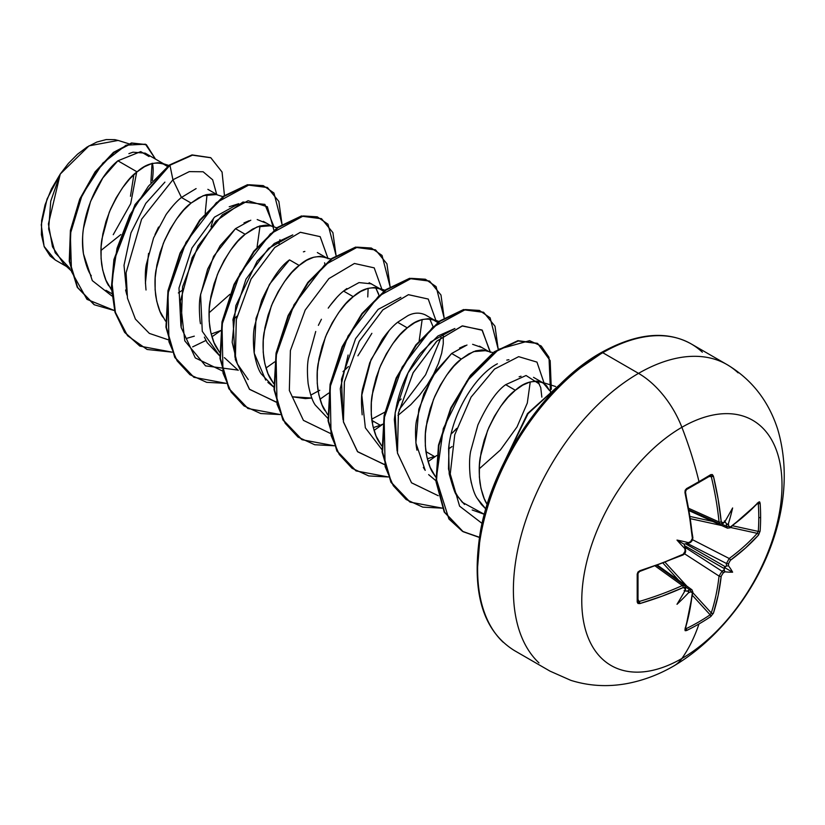<?xml version="1.0" encoding="UTF-8"?>
<svg xmlns="http://www.w3.org/2000/svg" width="825" height="825" viewBox="0 0 825 825"><rect width="100%" height="100%" fill="white"/><g stroke="black" fill="none" stroke-linecap="round" stroke-linejoin="round"><path stroke-width="1.24" d="M710.139 475.839L711.274 476.592A281.366 166.65 58.7 0 1 719.049 521.967L720.173 523.947L719.049 521.967L688.834 508.386L719.049 521.967A281.366 166.65 -121.3 0 0 711.274 476.592L710.139 475.839A1.506 0.938 -121.5 0 0 710.469 475.747A1.506 0.938 -121.5 0 0 710.758 474.633L712.367 474.571L713.408 476.128L718.152 499.207L721.225 521.751L721.854 522.957L723.071 522.823A283.109 148.583 -4.2 0 0 724.979 521.534A206.147 34.836 -57.8 0 0 732.621 507.963A206.147 203.043 -47.6 0 1 728.444 523.535A283.109 177.076 55.5 0 1 728.64 526.03L729.207 527.206L730.352 527.02L745.439 514.955L758.536 502.188L759.588 501.827L760.124 503.137A280.366 216.449 30.8 0 1 760.619 517.203A280.366 216.449 30.8 0 1 760.124 531.063A280.366 216.449 -149.2 0 0 760.619 517.203A1.506 0.866 180 0 1 758.783 517.626A278.871 215.294 30.8 0 1 758.288 531.413A1.506 0.897 4.1 0 0 760.124 531.063L758.536 535.043L745.439 548.089L730.352 560.34L728.64 563.465A283.109 177.076 55.5 0 1 728.444 565.775A206.147 90.337 -8.2 0 1 732.621 572.189A206.147 90.337 -111.8 0 1 724.979 571.777A283.109 177.076 -175.5 0 1 723.071 573.107L721.225 576.159L718.152 595.351L713.408 613.212L710.758 616.574A280.366 216.449 -150.8 0 1 698.992 623.937A283.171 163.494 60 0 1 681.883 658.505A141.591 81.747 -60 0 1 581.769 600.703A141.591 81.747 -60 0 1 681.883 427.288A70.795 40.868 -120 0 0 638.529 373.364A176.983 102.187 120 0 0 526.402 518.451A176.983 102.187 120 0 0 538.952 662.887A176.983 102.187 -60 0 1 526.402 518.451A176.983 102.187 -60 0 1 638.529 373.364L602.766 352.708A176.983 102.187 120 0 0 490.627 497.795A176.983 102.187 120 0 0 503.188 642.242A176.983 102.187 -60 0 1 490.627 497.795A176.983 102.187 -60 0 1 602.766 352.708A3.022 1.743 -120 0 0 601.26 352.564A3.022 1.743 60 0 1 602.766 352.708A176.983 102.187 -60 0 1 702.343 352.203A176.983 102.187 120 0 0 602.766 352.708L638.529 373.364A176.983 102.187 -60 0 1 738.117 372.848A176.983 102.187 120 0 0 638.529 373.364A70.795 40.868 60 0 1 681.883 427.288A283.171 163.494 60 0 1 698.992 481.625A1.506 0.866 60 0 1 698.744 482.718A1.506 0.866 60 0 1 698.445 482.79A1.506 0.866 -120 0 0 698.744 482.718A1.506 0.866 -120 0 0 698.992 481.625A280.366 74.528 -18.8 0 0 710.758 474.633A280.366 74.528 161.2 0 1 698.992 481.625A283.171 163.494 -120 0 0 681.883 427.288A141.591 81.747 120 0 0 581.769 600.703A141.591 81.747 120 0 0 681.883 658.505A141.591 81.747 120 0 0 782.007 485.1A141.591 81.747 120 0 0 681.883 427.288A141.591 81.747 -60 0 1 782.007 485.1A141.591 81.747 -60 0 1 681.883 658.505A283.171 163.494 -120 0 0 698.992 623.937A280.366 216.449 -150.8 0 1 686.575 630.537L685.173 630.723L684.956 629.64L689.463 611.913L692.371 592.814L691.958 591.721L690.659 591.824A283.109 177.076 -175.5 0 1 688.39 592.897A206.147 203.043 -72.4 0 1 676.995 604.302A206.147 34.836 -62.2 0 0 684.925 590.896A283.109 148.583 -115.8 0 0 685.09 588.607L684.606 587.482L683.244 587.534L662.176 596.155L639.829 603.58L637.952 603.457L637.199 602.033L637.199 574.107L637.952 572.055L639.829 570.725L662.176 563.032L683.244 554.225L685.09 551.172A283.109 148.583 -115.8 0 0 684.925 548.656A206.147 77.87 -109.7 0 1 676.995 540.076A206.147 77.87 -10.3 0 1 688.39 542.654A283.109 148.583 -4.2 0 0 690.659 541.54L692.371 538.405L689.463 515.769L684.956 492.556L685.173 490.267L686.575 488.596A280.366 74.528 -18.8 0 0 698.992 481.625A280.366 74.528 161.2 0 1 686.575 488.596L684.956 492.556A282.872 158.988 61.3 0 1 692.371 538.405L690.659 541.54A283.109 148.583 175.8 0 1 688.39 542.654L688.679 543.19L690.36 542.365L691.422 540.963M673.767 665.971A70.795 40.868 -120 0 0 681.883 658.505A70.795 40.868 60 0 1 673.767 665.971M539.426 384.037L526.061 375.509L505.684 384.677L515.367 390.266L507.963 397.341L500.868 406.117L494.381 416.347L488.761 427.711L484.275 439.838L481.109 452.368L479.438 464.887L479.366 477.015L480.954 488.348L484.203 498.558L487.059 504.219C484.141 500.043 481.769 492.907 479.954 482.8C478.892 472.261 479.005 463.691 480.294 457.081L487.523 430.681C497.166 409.86 506.447 396.392 515.367 390.266L505.684 384.677C496.733 390.854 487.462 404.291 477.881 424.999L470.642 451.327C469.343 457.988 469.208 466.548 470.24 477.015C472.075 487.245 474.416 494.392 477.262 498.455L485.832 508.953L481.418 504.477L477.262 498.455M108.766 285.821C105.847 281.645 103.486 274.508 101.671 264.402C100.609 253.863 100.722 245.283 102.011 238.683L109.24 212.283C118.883 191.462 128.153 177.983 137.074 171.868L117.892 160.792L102.805 177.983L90.564 201.455L83.583 227.968C82.356 234.063 82.325 242.705 83.469 253.894C85.779 264.681 88.399 271.972 91.307 275.767M111.705 293.597L106.002 290.307M162.814 317.017C159.895 312.84 157.523 305.704 155.708 295.597C154.646 285.058 154.77 276.488 156.049 269.878L163.278 243.478C172.92 222.657 182.201 209.189 191.122 203.063L181.438 197.474C176.715 201.187 171.59 206.889 166.062 214.583L153.584 237.93L146.365 264.309C145.107 270.043 144.994 278.613 146.025 290.008M250.81 220.223L235.476 228.68L245.159 234.269L237.755 241.333L230.67 250.119L224.173 260.349L218.563 271.714L214.067 283.841L210.901 296.371L209.23 308.89L209.158 321.007L210.757 332.351L214.005 342.561L219.563 352.296L216.851 348.222C213.933 344.046 211.561 336.909 209.746 326.803C208.694 316.264 208.807 307.684 210.097 301.084L217.326 274.684C226.958 253.863 236.239 240.384 245.159 234.269L235.476 228.68L220.141 245.726L207.653 269.074L200.413 295.484C199.165 301.001 199.052 309.581 200.062 321.224L200.465 323.73M204.373 337.116L207.178 342.643L219.78 355.946L202.269 331.33L200.578 294.401L213.623 256.338L235.507 228.659M265.702 380.098L254.213 353.152L256.028 318.326L269.424 284.398L289.513 259.875L299.197 265.464L291.802 272.539L284.707 281.325L278.211 291.555L272.601 302.909L268.104 315.047L264.949 327.566L263.268 340.086L263.206 352.213L264.794 363.547L268.043 373.756L273.611 383.501L270.889 379.418C267.97 375.241 265.609 368.105 263.794 357.998C262.732 347.459 262.845 338.889 264.134 332.279L271.363 305.879C281.005 285.058 290.276 271.59 299.197 265.464L289.513 259.875C280.541 266.073 271.25 279.562 261.669 300.321L254.451 326.731C253.162 333.269 253.048 341.828 254.11 352.43C256.018 362.773 258.38 369.909 261.216 373.828L273.828 387.152L267.877 382.418M311.86 398.052L292.163 396.773L305.374 398.599L311.86 398.052M324.937 410.623C322.018 406.447 319.646 399.31 317.831 389.204C316.769 378.654 316.882 370.085 318.172 363.485L325.401 337.085C335.043 316.264 344.324 302.785 353.244 296.67L343.561 291.081C338.858 294.752 333.743 300.444 328.216 308.137M315.728 331.485L308.498 357.864C307.209 364.248 307.096 372.817 308.137 383.573C309.973 393.742 312.335 400.878 315.233 405.003L327.865 418.358M437.704 322.493L432.455 319.378L428.268 318.708L421.771 319.646L414.686 322.719L407.282 327.865C416.202 319.688 425.483 317.254 435.115 320.543L425.432 314.944C419.843 312.345 414.047 312.562 408.024 315.583L397.598 322.276L407.282 327.865L399.877 334.94L392.793 343.716L386.296 353.946L380.686 365.31L376.19 377.438L373.024 389.967L371.353 402.487L371.281 414.614L372.869 425.948L376.118 436.157L381.686 445.892L378.974 441.818C376.056 437.642 373.684 430.506 371.869 420.399L380.263 425.246L373.282 427.649L380.263 425.246L371.869 420.399C370.817 409.86 370.93 401.29 372.219 394.68L379.448 368.28C389.08 347.459 398.362 333.991 407.282 327.865L397.598 322.276C392.875 325.999 387.76 331.681 382.264 339.323L369.765 362.68L362.536 389.091C361.278 394.721 361.164 403.301 362.185 414.831M466.981 345.015L451.636 353.482L461.319 359.071L453.925 366.135L446.83 374.921L440.333 385.151L434.723 396.505L430.227 408.643L427.072 421.162L425.391 433.692L425.329 445.809L426.917 457.153L430.165 467.363L435.734 477.097L433.012 473.024C430.093 468.847 427.732 461.701 425.906 451.605L434.301 456.442L427.319 458.855L434.301 456.442L425.917 451.605C424.854 441.055 424.968 432.486 426.257 425.886L433.486 399.486C443.118 378.665 452.399 365.186 461.319 359.071L451.636 353.482L436.291 370.549L423.792 393.927L416.573 420.327C415.315 425.948 415.202 434.517 416.233 446.026L416.934 450.182M423.328 467.424L425.215 470.353L415.862 442.963L418.822 409.159L432.238 376.829L451.667 353.451M152.336 180.52C153.46 171.806 153.419 166.042 152.202 163.226M149.036 156.533L140.724 151.604L117.892 160.792L137.074 171.868C145.994 163.69 155.275 161.246 164.917 164.536L145.21 153.161L132.969 152.192L128.886 153.667M207.869 189.338L217.697 195.02M196.102 188.595L181.438 197.474L191.122 203.063L203.27 195.638L216.325 194.587L212.108 193.906L205.611 194.844L198.516 197.917L191.122 203.063L183.717 210.138L176.622 218.924L170.136 229.154L164.515 240.508L160.029 252.646L156.863 265.165L155.193 277.685L155.121 289.812L156.709 301.156L159.957 311.355L165.526 321.09M181.83 290.586L178.365 292.937L181.84 290.575M263.309 221.347L271.745 226.215M245.159 234.269L257.307 226.834L270.363 225.782L266.145 225.112L259.648 226.04L252.563 229.123L245.159 234.269M324.885 264.01L324.576 262.783M317.357 252.553L327.04 258.142C317.398 254.853 308.117 257.297 299.197 265.464L306.601 260.318L313.696 257.245L320.183 256.307L330.99 259.05M304.858 251.419L303.394 251.842M343.014 371.642L348.408 366.548M357.895 355.823L371.869 333.331M378.623 294.02L375.633 287.595L378.933 295.216M346.851 288.554L343.561 291.081L353.244 296.67C362.165 288.492 371.436 286.048 381.078 289.338L369.136 282.717M381.078 289.338L383.656 291.287L378.417 288.173L374.23 287.502L367.733 288.441L360.638 291.524L353.244 296.67L345.84 303.734L338.745 312.52L332.258 322.75L326.638 334.104L322.152 346.242L318.986 358.762L317.316 371.291L317.243 383.408L318.832 394.752L322.08 404.962L327.649 414.697M371.714 419.183L384.811 412.17L371.714 419.183M397.052 402.827L401.167 399.011M398.001 415.387L410.788 404.673L419.574 395.144L427.247 384.852L433.589 374.158L438.436 363.474L441.684 353.183L443.283 343.685L443.252 335.662M382.728 424.194L380.263 425.246L382.728 424.194M451.1 434.022L456.493 428.948L451.1 434.022M479.48 346.149L487.905 351.017M493.113 352.646L482.305 349.903L475.819 350.842L468.724 353.925L461.319 359.071L473.478 351.636L486.523 350.584M448.573 448.934L452.038 446.573L448.563 448.944M541.839 397.124L540.746 387.626L537.745 381.202M533.528 377.355L543.201 382.944L549.543 390.607L546.459 385.584L541.963 382.315L536.353 381.109L529.856 382.047L522.761 385.12L515.367 390.266C524.288 382.088 533.558 379.655 543.201 382.944M521.029 376.221L519.142 376.778M152.037 163.505L150.882 182.469L152.037 163.505M120.842 234.568L100.949 250.48L120.842 234.578M113.242 234.692L130.69 203.682L136.672 172.198M128.731 143.746L118.14 140.425L89.028 145.85L60.256 174.054L48.407 223.998L52.491 246.809L63.608 263.804L70.837 270.445M69.981 268.486L55.193 252.79L48.654 228.999L50.738 201.187L60.256 174.054L47.035 199.042L41.25 224.73L44.086 246.376L55.172 259.947L66.547 266.506M117.892 160.792C96.587 177.891 77.962 221.306 83.469 253.894L92.317 280.634L111.911 295.989L92.317 280.634L83.469 253.894M210.829 157.771L192.039 154.904L169.507 164.969L148.397 186.254L129.865 215.036L117.047 248.243L111.88 281.985L115.387 312.314L127.514 335.703L147.118 349.48L172.178 352.162L139.951 346.129L124.987 332.496L115.418 312.407L111.86 287.471L114.386 259.71L135.517 204.806L169.95 165.227L172.92 179.757L181.438 197.474L172.92 179.757L141.601 219.213L126.081 272.807L127.473 298.186L135.403 319.089L149.335 333.393L168.053 339.725L149.335 333.393L135.403 319.089L127.473 298.186L126.081 272.807L141.601 219.213L172.92 179.757L189.296 171.621L203.115 171.765L212.654 179.788L216.697 194.442L212.654 179.788L203.115 171.765L189.296 171.621L172.92 179.757L169.95 165.227L192.462 155.172L210.787 157.75L222.059 172.033L224.452 195.515L222.069 172.064L210.829 157.771L192.493 155.162L169.507 164.969L192.039 154.904L210.602 157.647M114.531 310.592L86.955 299.341L71.497 271.59L70.331 233.877L82.211 194.844L102.847 163.082L126.091 145.179L145.417 144.189L155.461 159.081L146.417 144.726L131.948 143.22L113.912 152.615L95.545 172.136L80.18 199.361L70.847 230.639L69.702 261.535L77.694 287.554L94.401 304.807L114.531 310.592M94.174 304.683L77.251 287.296L69.248 261.278L70.403 230.381L79.736 199.103L95.092 171.868L113.468 152.357L131.495 142.962L146.19 144.592M146.417 144.726L131.505 142.952L113.479 152.347L95.092 171.868L79.736 199.103L70.403 230.381L69.248 261.278L77.251 287.306L93.957 304.559M207.034 194.473L205.198 213.355M167.496 166.485L162.247 163.371L158.06 162.711L151.573 163.639L144.478 166.722L137.074 171.868L129.68 178.932L122.585 187.718L116.088 197.948L110.478 209.313L105.982 221.44L102.826 233.97L101.145 246.489L101.083 258.607L102.671 269.95L105.92 280.16L111.488 289.895M211.159 334.053L220.605 330.598M541.757 404.343L517.048 438.962L541.798 404.281M497.372 363.794C475.705 374.942 452.007 412.624 448.614 448.501L449.202 473.911C453.183 488.348 455.689 495.351 456.72 494.907L462.34 502.322L484.337 514.295L472.189 509.984M464.496 504.457L458.153 497.104L453.894 489.534L448.511 468.971L449.017 445.18M506.787 360.102L508.942 359.71M530.248 381.923L527.299 403.054L517.017 426.938L500.373 450.007L479.232 468.837M397.103 451.017L395.123 412.882L408.086 372.807L430.722 341.901L454.905 328.505L437.951 335.981L420.502 353.172C405.879 372.23 397.165 394.371 394.35 419.585L397.103 450.966M400.847 297.309L378.159 309.375L355.585 338.704L341.488 379.222L343.066 419.781L340.282 388.75L348.098 355.049M368.125 288.327L367.764 296.948L368.125 288.327M248.243 379.572L237.352 363.887L232.165 342.22L235.837 305.611L257.111 261.226L274.271 243.519L292.793 234.898L268.599 248.315L245.974 279.211L233.021 319.254L234.981 357.38M229.216 206.745L238.734 203.703L214.562 217.099L191.936 247.995L178.984 288.038L180.933 326.164M164.907 182.119L145.778 203.393L130.979 232.836L124.018 265.299L126.906 295.041L125.596 289.988M482.078 523.421L459.587 506.148L450.244 473.952L454.75 434.775L471.085 397.103L494.515 369.095L518.657 356.658L536.972 362.113L544.273 383.635L536.972 362.113L518.657 356.658L494.515 369.095L471.085 397.103L454.75 434.775L450.244 473.952L459.587 506.148L482.078 523.421M490.215 351.739L481.986 329.979L462.072 325.968L436.59 341.354L413.026 372.91L398.392 413.325L397.464 453.09L411.562 482.831L438.25 495.732L411.5 482.769L397.423 452.873L398.465 412.954L413.263 372.467L436.972 340.993L462.505 325.875L482.295 330.268L490.236 352.43M453.255 432.063L456.668 428.402L453.224 432.104M384.605 464.568L357.699 451.811L343.448 422.008L344.355 382.078L359.102 341.498L382.81 309.911L408.385 294.69L428.227 299.042L436.198 321.234L428.247 299.062L408.468 294.669L382.934 309.798L359.226 341.261L344.427 381.748L343.386 421.668L357.462 451.574L384.213 464.527M373.756 421.493L372.178 422.421M330.165 433.331L303.425 420.368L289.338 390.472L290.39 350.553L305.188 310.066L328.897 278.603L354.42 263.474L374.21 267.867L382.15 290.029L374.21 267.867L354.42 263.474L328.897 278.603L305.188 310.066L290.39 350.553L289.338 390.472L303.425 420.368L330.165 433.331M319.718 390.287L310.788 395.093M276.53 402.167L249.614 389.41L235.362 359.618L236.28 319.677L251.017 279.097L274.735 247.51L300.3 232.289L320.141 236.641L328.113 258.833L320.172 236.662L300.382 232.268L274.849 247.397L251.14 278.86L236.342 319.347L235.3 359.267L249.377 389.163L276.127 402.126M222.482 370.972L195.298 357.926L181.149 327.473L182.572 286.853L198.031 245.974L222.368 214.778L248.098 200.722L267.382 206.776L274.055 230.732M194.308 336.157L186.264 338.467M192.668 346.871L205.961 340.447M211.922 336.827L220.584 330.712M232.877 320.203L237.043 316.099M278.994 243.767L279.943 239.704M282.016 224.318L273.952 193.009L263.257 185.635L249.284 184.759L216.367 202.661L185.934 242.385L167.98 293.37L168.96 341.818L177.117 360.876L189.925 374.694L206.642 382.336L226.215 383.357L193.968 377.314L175.178 357.627L166.392 327.381L168.434 290.885L180.469 253.399L200.166 220.337L223.998 196.432L247.82 185.027L267.517 187.553L278.85 201.424L282.016 224.318M265.97 368.032L274.632 361.917M336.064 255.513L327.989 224.214L317.295 216.841L303.322 215.954L270.404 233.867L239.972 273.591L222.018 324.565L223.008 373.024L231.155 392.081L243.963 405.89L260.69 413.531L280.263 414.562L248.005 408.509L229.216 388.812L220.44 358.566L222.482 322.059L234.527 284.584L254.224 251.522L278.056 227.618L301.888 216.222L321.575 218.759L332.898 232.629L336.064 255.513M320.007 399.228L328.67 393.113M390.101 286.708L382.037 255.42L371.343 248.036L357.359 247.16L324.452 265.062L294.009 304.786L276.055 355.771L277.045 404.219L285.192 423.287L298.011 437.085L314.727 444.737L334.3 445.768L302.084 439.735L283.284 420.049L274.488 389.812L276.509 353.317L288.544 315.82L308.23 282.748L332.073 258.833L355.905 247.417L375.602 249.954L386.935 263.825L390.101 286.708M374.045 430.423L382.707 424.318M399.166 409.695L425.587 374.798L441.117 337.363M444.139 317.914L436.074 286.615L425.38 279.232L411.407 278.355L378.489 296.268L348.047 335.992L330.103 386.966L331.083 435.425L339.24 454.482L352.048 468.291L368.765 475.932L388.338 476.963L356.111 470.931L337.322 451.244L328.525 421.008L330.547 384.522L342.581 347.036L362.268 313.964L386.1 290.049L409.932 278.623L429.629 281.139L440.973 295.02L444.139 317.914M428.082 461.629L436.745 455.513L428.082 461.629M498.176 349.109L490.122 317.811L479.418 310.437L465.444 309.561L432.527 327.463L402.095 367.187L384.141 418.172L385.131 466.62L393.278 485.677L406.086 499.486L422.802 507.138L442.386 508.159L410.128 502.116L391.339 482.419L382.563 452.172L384.594 415.676L396.639 378.19L416.326 345.128L440.158 321.224L463.99 309.818L483.677 312.355L495.01 326.226L498.176 349.109M550.553 393.68L548.996 357.287L541.21 346.015L529.588 340.673L498.939 349.171L466.806 381.16L443.324 428.526L436.26 478.912L448.913 518.987L462.392 531.259L479.335 537.426L463.186 531.733L444.634 512.212L436.456 481.769L438.931 445.397L451.203 408.262L470.9 375.643L494.598 352.141L518.224 340.983L537.735 343.561L550.172 360.649L551.317 389.317M559.793 384.677L528.072 413.645L505.374 459.865L528.072 413.645L559.793 384.677M169.507 164.969L135.063 204.548L113.943 259.442L111.406 287.213L114.964 312.149L124.534 332.238L139.734 345.995L124.678 332.434L115.026 312.376L111.406 287.43L113.902 259.627L135.011 204.631L169.507 164.969M267.29 187.419L247.376 184.759L223.544 196.175L199.712 220.079L180.025 253.141L167.98 290.627L165.949 327.113L174.735 357.359L193.741 377.18L174.828 357.534L165.959 327.247L167.98 290.658L180.056 253.069L199.825 219.935L223.74 196.03L247.613 184.718L267.29 187.419M321.348 218.635L301.434 215.954L277.602 227.36L253.77 251.254L234.073 284.316L222.028 321.802L219.986 358.298L228.762 388.554L247.778 408.385L228.886 388.771L220.007 358.545L221.987 322.018L234.001 284.47L253.708 251.336L277.571 227.38L301.434 215.954L321.575 218.759M375.602 249.954L355.451 247.16L331.619 258.576L307.787 282.49L288.09 315.562L276.066 353.048L274.034 389.544L282.831 419.791L301.63 439.478L282.923 419.966L274.044 389.678L276.055 353.09L288.131 315.49L307.9 282.346L331.815 258.431L355.699 247.108L375.375 249.82M429.402 281.016L409.478 278.365L385.646 289.781L361.814 313.706L342.127 346.768L330.103 384.254L328.072 420.75L336.868 450.986L355.895 470.797L336.961 451.162L328.082 420.884L330.093 384.295L342.158 346.696L361.927 313.562L385.842 289.647L409.726 278.314L429.402 281.016M483.45 312.221L463.547 309.561L439.715 320.966L415.882 344.871L396.186 377.933L384.151 415.418L382.109 451.914L390.895 482.161L409.674 501.858L391.009 482.377L382.13 452.152L384.11 415.625L396.124 378.087L415.821 344.953L439.673 320.997L463.547 309.561L483.677 312.355M462.959 531.599L444.273 512.139L436.012 481.645L438.477 445.17L450.78 407.932L470.57 375.241L494.34 351.739L518.018 340.673L537.281 343.303L517.77 340.725L494.144 351.883L470.456 375.385L450.749 408.004L438.488 445.139L436.002 481.511L444.18 511.954L462.732 531.475L479.366 537.24M560.783 383.697L527.505 413.552L504.168 462.268L527.505 413.552L560.783 383.697M209.034 312.84L229.917 294.298M257.08 247.108L260.05 225.926M419.193 340.715L422.163 319.522M145.386 283.202L148.562 253.388M154.997 234.558L158.565 227.05M166.856 213.458L172.879 205.838M274.055 226.937L264.887 204.383L242.952 202.032L215.737 221.306L192.225 257.524L180.355 301.218L184.779 340.808L205.559 365.877L238.126 370.116M471.323 482.976L470.24 477.015M435.94 480.758L428.639 474.623M459.525 348.057L465.269 345.52M472.622 344.314L481.088 347.253M381.903 449.553L365.351 427.804L361.814 395.103L371.023 359.659L389.225 330.433M395.711 323.895L397.598 322.276M429.67 318.801L432.97 326.411M318.378 325.349L321.42 319.254M329.835 305.869L336.734 297.526M343.561 291.081L359.019 282.583L371.57 283.852M347.129 367.816L343.014 371.621M243.983 222.925L249.129 220.718M257.204 219.553L265.433 222.874M601.26 352.564C636.56 333.052 666.559 330.186 691.257 343.942L727.021 364.598C751.606 379.273 768.508 400.837 777.707 429.299C804.055 518.842 746.914 622.566 673.932 665.888C659.175 674.468 643.737 680.326 627.629 683.451C608.149 687.132 589.194 686.101 570.797 680.336L550.038 671.148L514.274 650.492C482.109 630.372 470.858 590.463 480.521 530.774C493.175 460.608 546.449 382.924 601.26 352.564A3.022 1.743 60 0 0 600.631 353.946L576.634 370.528M553.554 391.937L532.29 417.337L513.645 445.768L498.352 476.118L486.977 507.241M479.985 537.931L477.613 567.012M118.687 140.601L114.892 139.652L106.239 139.559L96.865 142.034L87.141 146.994L77.56 154.182L68.444 163.35L60.256 174.054L51.408 188.997L45.066 204.817L41.652 220.43L41.394 234.754L44.272 246.85L50.098 255.967L55.45 260.102M133.918 174.281L130.474 196.267M210.983 226.782L213.593 218.171M727.485 528.175L726.495 526.257A281.603 176.138 -124.5 0 0 726.278 523.462L724.381 520.926L726.278 523.462A281.603 176.138 55.5 0 1 726.495 526.257L721.762 524.092L726.495 526.257A1.506 0.804 -4.2 0 0 728.64 526.03A283.109 177.076 -124.5 0 0 728.444 523.535L727.372 524.566L726.278 523.462L727.372 524.566L728.444 523.535A206.147 203.043 -47.6 0 0 732.621 507.963A206.147 34.836 -57.8 0 1 724.979 521.534A283.109 148.583 175.8 0 1 723.071 522.823L721.225 521.751A282.872 167.537 -121.3 0 0 713.408 476.128L710.758 474.633A1.506 0.938 58.5 0 1 710.469 475.747L710.552 475.716M711.274 476.592L709.087 476.592L711.274 476.592A1.506 0.578 -13.5 0 0 713.408 476.128A1.506 0.578 166.5 0 1 711.274 476.592M685.266 492.36A281.366 158.142 -118.7 0 0 685.111 491.69A281.366 158.142 61.3 0 1 692.484 537.302A1.506 0.763 174.6 0 1 692.897 537.766A1.506 0.763 174.6 0 1 692.371 538.405A1.506 0.763 -5.4 0 0 692.897 537.766L692.361 540.323L691.03 541.932C691.422 540.777 688.122 546.171 692.897 537.756L685.493 491.958A1.506 0.567 167.3 0 1 684.956 492.556A1.506 0.567 -12.7 0 0 685.493 491.968L686.348 489.679A1.506 0.794 -118.7 0 0 686.575 488.596A1.506 0.794 61.3 0 1 686.359 489.668A1.506 0.794 61.3 0 1 686.348 489.679A1.506 0.794 -118.7 0 1 686.091 489.73M682.337 554.885A1.506 0.763 -114.6 0 0 682.945 554.998A1.506 0.763 -114.6 0 0 683.244 554.225A1.506 0.763 65.4 0 1 682.945 554.998C684.822 554.008 685.73 552.513 685.658 550.502A1.506 0.794 176.5 0 1 685.658 550.512A1.506 0.794 176.5 0 1 685.09 551.172L683.244 554.225A282.872 158.988 178.7 0 1 639.829 570.725L637.199 574.107A280.366 74.528 78.8 0 1 637.199 602.033L639.829 603.58A282.872 167.537 1.3 0 0 683.244 587.534L685.09 588.607A283.109 148.583 64.2 0 1 684.925 590.896A206.147 34.836 -62.2 0 1 676.995 604.302A206.147 203.043 -72.4 0 0 688.39 592.897L688.751 591.453L687.246 591.061A281.603 176.127 4.5 0 0 689.783 589.854A281.603 176.127 -175.5 0 1 687.246 591.061L684.1 590.69L688.751 591.453L688.39 592.897A283.109 177.076 4.5 0 0 690.659 591.824L692.371 592.814A282.872 158.988 61.3 0 1 684.956 629.64L686.575 630.537A280.366 216.449 29.2 0 0 698.992 623.937A280.366 216.449 29.2 0 0 710.758 616.574L713.408 613.212A1.506 1.083 -162 0 1 711.274 612.934L692.835 592.711L711.274 612.934A281.366 166.65 -121.3 0 0 719.049 576.077L722.019 571.23L685.214 547.439L722.019 571.23A281.603 176.127 4.5 0 0 724.154 569.755L724.433 568.693L684.472 545.614L685.534 548.718L684.925 548.656A206.147 77.87 -109.7 0 1 676.995 540.076A206.147 77.87 -10.3 0 1 688.39 542.654L688.751 543.149L685.534 543.778L725.495 566.847L726.278 566.074A281.603 176.138 -124.5 0 0 726.495 563.496L687.483 543.51L726.495 563.496L729.197 558.494A281.366 166.64 1.3 0 0 757.237 533.332L730.496 527.474L757.237 533.332A1.506 1.083 42 0 1 758.536 535.043L760.124 531.063A1.506 0.897 -175.9 0 1 758.288 531.413A278.871 215.294 -149.2 0 0 758.783 517.626A278.871 215.294 -149.2 0 0 758.288 503.642L757.721 503.539L758.288 503.642A1.506 0.846 -4 0 0 760.124 503.137L758.536 502.188A282.872 158.988 178.7 0 1 730.352 527.02L728.64 526.03A1.506 0.804 175.8 0 1 726.495 526.257L727.464 528.165L689.246 510.706M639.808 571.086A281.366 158.142 178.7 0 1 639.158 571.292A281.366 158.142 -1.3 0 0 639.808 571.086M685.534 589.597L685.658 587.936A1.506 0.949 -176.2 0 1 685.09 588.607A1.506 0.949 3.8 0 0 685.658 587.936L684.616 585.533L682.337 585.554A1.506 0.763 65.7 0 1 683.244 587.534A1.506 0.763 -114.3 0 0 682.337 585.554A281.366 166.64 -178.7 0 1 639.158 601.507A1.506 0.578 73.5 0 1 639.829 603.58A1.506 0.578 -106.5 0 0 639.158 601.507L638.065 599.61L639.158 601.507A281.366 166.64 1.3 0 0 682.337 585.554L655.462 566.177L682.337 585.554L684.626 585.533M685.441 629.155L692.897 592.175A1.506 0.969 -173.9 0 1 692.371 592.814A1.506 0.969 6.1 0 0 692.897 592.175L691.907 589.741L689.783 589.854A1.506 0.804 64.2 0 1 690.659 591.824A1.506 0.804 -115.8 0 0 689.783 589.854L685.534 586.833L689.783 589.854L691.938 589.762M686.091 628.702L685.111 628.042L686.091 628.702A1.506 0.846 64 0 1 686.575 630.537A1.506 0.846 -116 0 0 686.091 628.702L685.719 628.258L686.091 628.702A278.871 215.294 29.2 0 0 710.139 614.811L692.515 595.485L710.139 614.811A278.871 215.294 -150.8 0 1 686.091 628.702L685.317 628.712M678.707 580.336L663.176 563.31L678.707 580.336M665.28 562.495L686.823 586.111L665.28 562.495M719.049 576.077L684.523 553.761L719.049 576.077A281.366 166.65 58.7 0 1 711.274 612.934L710.139 614.811A1.506 0.897 55.9 0 1 710.758 616.574A1.506 0.897 -124.1 0 0 710.139 614.811L711.274 612.934A1.506 1.083 18 0 0 713.408 613.212A282.872 167.537 -121.3 0 0 721.225 576.159A1.506 0.969 -173.6 0 1 719.049 576.077A1.506 0.969 6.4 0 0 721.225 576.159L723.071 573.107A1.506 0.928 -124.5 0 0 722.019 571.23L719.049 576.077M692.608 539.756L729.197 558.494L692.608 539.756M721.782 525.566L690.556 518.719L721.782 525.566M690.205 516.491L712.728 521.431L690.205 516.491M732.734 525.814L758.288 531.413L757.237 533.332A281.366 166.64 -178.7 0 1 729.197 558.494A1.506 0.969 53.6 0 1 730.352 560.34A282.872 167.537 1.3 0 0 758.536 535.043A1.506 1.083 -138 0 0 757.237 533.332L758.288 531.413L732.734 525.814M688.751 543.149L685.534 543.778L725.495 566.847L724.381 567.435L724.433 568.693L684.472 545.614L684.1 544.18L685.534 543.778L684.1 544.18L685.534 548.718L684.925 548.656A283.109 148.583 64.2 0 1 685.09 551.172A1.506 0.794 -3.5 0 0 685.658 550.512M638.282 572.034L639.158 571.292A1.506 0.567 -107.3 0 0 639.581 571.488A1.506 0.567 -107.3 0 0 639.829 570.725A1.506 0.567 72.7 0 1 639.581 571.488L682.935 555.008M637.942 600.899A1.506 0.938 -178.5 0 1 638.024 601.229A1.506 0.938 -178.5 0 1 637.199 602.033A1.506 0.938 1.5 0 0 638.024 601.229A1.506 0.938 1.5 0 0 637.942 600.899L639.158 601.507L638.282 601.549M724.618 522.122L722.772 523.648A1.506 0.949 -123.8 0 0 723.071 522.823A1.506 0.949 56.2 0 1 722.772 523.648A1.506 0.949 -123.8 0 1 722.019 523.679L721.988 523.689M684.977 552.131L685.534 548.718M639.571 571.488L638.024 573.375A1.506 0.794 178.7 0 1 638.024 573.385A1.506 0.794 178.7 0 1 637.199 574.107A1.506 0.794 -1.3 0 0 638.024 573.385A1.506 0.794 -1.3 0 0 637.942 573.127M689.783 542.293A1.506 0.794 -116.5 0 0 690.36 542.355A1.506 0.794 -116.5 0 0 690.659 541.54A1.506 0.794 63.5 0 1 690.36 542.355M638.024 573.375L638.014 601.291M719.049 521.967A1.506 0.763 -5.7 0 0 721.225 521.751A1.506 0.763 174.3 0 1 719.049 521.967M684.956 629.64A1.506 1.093 17.3 0 0 685.462 629.083A1.506 1.093 -162.7 0 1 684.956 629.64M758.361 502.848L758.319 502.899A1.506 1.093 -137.3 0 0 758.536 502.188A1.506 1.093 42.7 0 1 758.309 502.899L730.063 527.794A1.506 0.969 -126.1 0 0 730.352 527.02A1.506 0.969 53.9 0 1 730.063 527.794L727.464 528.165M757.237 503.126L758.288 503.642A278.871 215.294 30.8 0 1 758.783 517.626A1.506 0.866 0 0 0 760.619 517.203A280.366 216.449 -149.2 0 0 760.124 503.137A1.506 0.846 176 0 1 758.288 503.642L757.237 503.126M724.979 571.777L724.154 569.755A281.603 176.127 -175.5 0 1 722.019 571.23A1.506 0.928 55.5 0 1 723.071 573.107A283.109 177.076 4.5 0 0 724.979 571.777L724.154 571.013L724.381 567.435L732.621 572.189A206.147 90.337 -111.8 0 1 724.979 571.777M726.278 566.074L728.444 565.775A283.109 177.076 -124.5 0 0 728.64 563.465A1.506 0.928 -175.5 0 1 726.495 563.496A281.603 176.138 55.5 0 1 726.278 566.074L728.444 565.775A206.147 90.337 -8.2 0 1 732.621 572.189L724.381 567.435L726.278 566.074M726.495 563.496A1.506 0.928 4.5 0 0 728.64 563.465L730.352 560.34A1.506 0.969 -126.4 0 0 729.197 558.494L726.495 563.496M676.995 540.076L684.1 544.18L676.995 540.076M686.348 489.679L710.459 475.747M162.247 163.371L168.857 165.443M216.294 194.576L222.905 196.649M270.332 225.772L276.942 227.844M224.379 357.627L238.208 370.343M378.417 288.173L385.028 290.245M432.455 319.378L439.065 321.451M540.54 381.779L555.607 386.502M454.678 430.733L455.194 430.227M722.772 523.648L720.173 523.947L689.123 509.994M691.907 589.741L657.69 565.362M684.616 585.533L657.009 565.62M683.698 553.957L683.203 554.637"/></g></svg>
